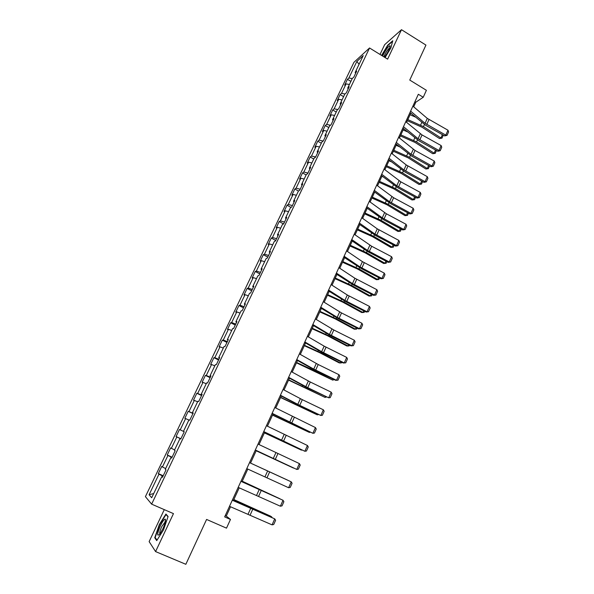 <?xml version="1.0" encoding="UTF-8"?>
<svg xmlns="http://www.w3.org/2000/svg" width="594" height="594" viewBox="0 0 594 594"><rect width="100%" height="100%" fill="white"/><g stroke="black" fill="none" stroke-linecap="round" stroke-linejoin="round"><path stroke-width="0.89" d="M164.286 509.637L149.131 541.609L155.576 551.581L185.84 564.3L206.586 519.438L226.5 528.148L230.472 519.453L226.269 516.075L230.539 506.756M353.935 62.325L145.411 496.643L151.633 504.143L369.542 47.98L353.935 62.325M369.542 47.98L387.622 59.14L401.492 29.7L384.645 44.684L380.019 54.448M401.492 29.7L425.943 45.092L409.763 80.071L426.403 90.303L423.232 97.26L418.339 94.268L224.658 516.891L230.472 519.453M162.608 476.997L161.768 476.692L162.459 477.316L166.001 469.899L165.295 469.319L170.916 457.573L171.651 458.093L175.163 450.749L174.413 450.267L179.975 438.632L180.754 439.055L184.237 431.779L183.435 431.4L188.951 419.876L189.776 420.188L193.221 412.986L192.382 412.704L197.847 401.284L198.708 401.507L202.123 394.364L201.24 394.186L206.653 382.878L207.558 382.996L210.944 375.928L210.024 375.839L215.384 364.634L216.327 364.664L219.676 357.655L218.718 357.662L224.027 346.554L225.015 346.495L228.334 339.553L227.331 339.649L232.596 328.645L233.62 328.497L236.909 321.614L235.87 321.807L241.09 310.907L242.152 310.662L245.411 303.846L244.334 304.121L249.502 293.317L250.601 292.991L253.831 286.234L252.717 286.598L257.833 275.898L258.977 275.475L262.177 268.785L261.026 269.238L266.097 258.628L267.27 258.123L270.441 251.492L269.253 252.027L274.287 241.513L275.497 240.934L278.638 234.355L277.413 234.972L282.402 224.554L283.642 223.886L286.761 217.374L285.499 218.072L290.444 207.744L291.721 207.002L294.81 200.542L293.518 201.321L298.411 191.082L299.725 190.258L302.784 183.865L301.462 184.719L306.311 174.569L307.655 173.671L310.692 167.33L309.333 168.258L314.144 158.204L315.518 157.224L318.525 150.943L317.137 151.945L321.911 141.981L323.314 140.927L326.299 134.697L324.873 135.774L329.603 125.891L331.044 124.77L333.999 118.592L332.543 119.743L337.229 109.949L338.699 108.754L341.632 102.628L340.147 103.853L344.795 94.142L346.295 92.872L349.198 86.806L347.69 88.098L352.294 78.467L353.824 77.131L356.697 71.117L355.16 72.475L363.231 55.606L356.846 61.434L359.073 64.293M161.768 476.692L151.7 497.735L149.101 494.75L158.969 474.175L158.316 473.581L163.202 475.757M356.846 61.434L348.901 78.007L347.438 79.306L344.624 85.165L346.079 83.895L341.55 93.347L340.11 94.58L337.273 100.49L338.706 99.287L334.132 108.821L332.722 109.987L329.863 115.941L331.259 114.805L326.648 124.421L325.267 125.52L322.386 131.526L323.76 130.457L319.104 140.162L317.753 141.186L314.85 147.245L316.186 146.25L311.494 156.029L310.172 156.987L307.247 163.098L308.553 162.169L303.824 172.037L302.532 172.921L299.576 179.091L300.854 178.23L296.079 188.187L294.824 188.996L291.84 195.218L293.087 194.431L288.276 204.47L287.043 205.212L284.036 211.479L285.254 210.773L280.398 220.901L279.202 221.562L276.165 227.888L277.346 227.257L272.453 237.474L271.287 238.06L268.228 244.446L269.379 243.889L264.434 254.195L263.305 254.7L260.217 261.137L261.33 260.662L256.348 271.064L255.257 271.488L252.138 277.985L253.215 277.591L248.188 288.075L247.126 288.424L243.986 294.98L245.032 294.661L239.961 305.249L238.937 305.509L235.759 312.125L236.768 311.895L231.653 322.572L230.665 322.75L227.465 329.425L228.438 329.276L223.27 340.05L222.319 340.147L219.089 346.874L220.025 346.814L214.813 357.685L213.907 357.692L210.647 364.486L211.546 364.516L206.281 375.49L205.405 375.401L202.123 382.261L202.977 382.373L197.676 393.443L196.837 393.273L193.518 400.193L194.342 400.401L188.981 411.575L188.187 411.308L184.838 418.287L185.618 418.584L180.212 429.863L179.455 429.507L176.076 436.553L176.819 436.946L171.362 448.329L170.649 447.876L167.241 454.982L167.931 455.472L162.429 466.958L161.754 466.409L158.316 473.581M171.74 457.907L170.916 457.573M162.429 466.958L165.652 468.569M167.931 455.472L171.963 457.439M180.784 438.988L179.975 438.632M171.362 448.329L174.591 449.881M176.819 436.946L180.851 438.84M180.212 429.863L183.449 431.37M185.618 418.584L188.862 420.055M193.169 413.097L192.382 412.704M188.981 411.575L193.028 413.379M194.342 400.401L197.594 401.819M202.012 394.602L201.24 394.186M197.676 393.443L201.73 395.188M202.977 382.373L206.237 383.746M210.773 376.284L210.024 375.839M206.281 375.49L210.35 377.168M211.546 364.516L214.805 365.83M219.453 358.13L218.718 357.662M214.813 357.685L218.889 359.311M220.025 346.814L223.299 348.084M228.051 340.147L227.331 339.649M223.27 340.05L227.353 341.609M228.438 329.276L231.712 330.494M236.575 322.319L235.87 321.807M231.653 322.572L235.736 324.072M236.768 311.895L240.05 313.068M245.018 304.663L244.334 304.121M239.961 305.249L244.052 306.69M245.032 294.661L248.314 295.79M253.386 287.162L252.717 286.598M248.188 288.075L252.287 289.464M253.215 277.591L256.511 278.668M261.679 269.825L261.026 269.238M256.348 271.064L260.454 272.386M261.33 260.662L264.627 261.702M269.899 252.636L269.253 252.027M264.434 254.195L268.547 255.465M269.379 243.889L272.676 244.877M278.044 235.603L277.413 234.972M272.453 237.474L276.566 238.691M277.346 227.257L280.65 228.207M286.115 218.726L285.499 218.072M280.398 220.901L284.519 222.059M285.254 210.773L288.558 211.679M294.112 201.99L293.518 201.321M288.276 204.47L292.397 205.583M293.087 194.431L296.399 195.292M302.042 185.41L301.462 184.719M296.079 188.187L300.215 189.241M300.854 178.23L304.173 179.054M309.905 168.971L309.333 168.258M303.824 172.037L307.959 173.04M308.553 162.169L311.872 162.949M317.693 152.68L317.137 151.945M311.494 156.029L315.637 156.987M316.186 146.25L319.513 146.985M325.423 136.523L324.873 135.774M319.104 140.162L323.158 141.045M323.76 130.457L327.086 131.163M333.078 120.515L332.543 119.743M326.648 124.421L330.472 125.215M331.259 114.805L334.593 115.466M340.666 104.641L340.147 103.853M334.132 108.821L337.748 109.526M338.706 99.287L342.033 99.911M348.195 88.907L347.69 88.098M341.55 93.347L344.988 93.978M346.079 83.895L349.413 84.482M355.658 73.3L355.16 72.475M348.901 78.007L352.242 78.579M155.576 551.581L173.463 513.624L151.633 504.143M413.699 106.831L415.815 102.213L423.232 97.26M233.405 500.497L239.211 487.823M242.018 481.704L247.802 469.067M250.542 463.082L256.289 450.527M259.021 444.564L264.686 432.194M267.434 426.202L273.01 414.025M275.764 408.011L281.252 396.02M284.014 389.991L289.427 378.185M292.196 372.126L297.52 360.506M300.304 354.425L305.546 342.983M308.338 336.88L313.498 325.616M316.298 319.498L321.384 308.405M324.19 302.264L329.195 291.342M332.016 285.187L336.939 274.435M339.768 268.258L344.617 257.67M347.453 251.477L352.227 241.053M355.071 234.845L359.771 224.584M362.622 218.354L367.248 208.256M370.107 202.012L374.658 192.062M377.532 185.803L382.009 176.017M384.882 169.736L389.3 160.098M392.181 153.809L396.525 144.32M399.413 138.016L403.69 128.675M406.586 122.357L410.796 113.164M149.101 494.75L153.712 493.532M158.969 474.175L162.986 476.202M414.939 101.678L415.815 102.213M225.245 515.622L226.269 516.075M347.438 79.306L350.898 81.385M340.11 94.58L343.592 96.659M332.722 109.987L336.226 112.051M325.267 125.52L328.801 127.576M317.753 141.186L321.309 143.236M310.172 156.987L313.751 159.021M302.532 172.921L306.133 174.948M294.824 188.996L298.492 191.038M287.043 205.212L291.03 207.403M279.202 221.562L283.561 223.931M271.287 238.06L275.727 240.444M263.305 254.7L267.775 257.068M255.257 271.488L259.756 273.841M247.126 288.424L251.663 290.763M238.937 305.509L243.503 307.841M230.665 322.75L235.261 325.059M222.319 340.147L226.953 342.441M213.907 357.692L218.57 359.979M205.405 375.401L210.105 377.673M196.837 393.273L201.566 395.522M188.187 411.308L192.953 413.543M176.076 436.553L180.895 438.758M167.241 454.982L172.089 457.172M385.075 57.566L390.882 47.914L392.76 40.748L387.711 45.189L381.578 55.405M156.719 540.614L163.491 529.9L168.095 516.513L165.941 514.033L159.333 524.539L154.73 537.733L156.719 540.614M155.576 538.097L154.73 537.733M412.897 106.148L427.286 118.392L447.987 130.22L445.797 135.12L447.059 135.343L444.676 135.922L425.698 125.312L409.994 112.489M444.676 135.922L445.797 135.12L425.066 123.314L410.617 111.115M447.987 130.22L448.589 131.913L447.059 135.343M407.343 120.708L422.067 127.257L439.486 138.528L440.919 137.949L423.455 126.633L407.84 119.617M415.414 117.055L410.068 114.753M443.31 135.165L441.981 138.15L439.486 138.528M441.981 138.15L440.919 137.949L442.396 134.652M384.459 57.18C388.253 51.871 390.132 48.055 390.08 45.716L390.058 45.693C388.105 46.406 385.625 49.859 382.618 56.044M381.823 55.561L387.852 45.523L392.597 41.35M389.805 47.832L389.538 47.921C387.34 49.926 385.461 52.903 383.91 56.846M162.838 528.86C165.251 523.418 166.06 520.173 165.258 519.134C164.182 519.163 162.57 521.361 160.417 525.727C157.039 533.88 156.794 536.716 159.689 534.229L162.838 528.86M165.436 521.569L161.776 526.566C159.972 530.605 159.355 533.063 159.92 533.932M157.009 540.154L155.168 537.511L159.63 524.725L166.03 514.538L167.998 516.802M166.587 514.783L166.03 514.538M405.776 121.688L422.03 134.935L441.142 145.567L438.936 150.512L440.213 150.713L437.83 151.27L418.74 140.681L402.881 128.007M437.83 151.27L438.936 150.512L418.079 138.736L403.482 126.693M441.142 145.567L441.758 147.253L440.213 150.713M398.596 137.355L415.02 150.438L434.244 161.048L432.016 166.038L433.316 166.209L430.932 166.743L411.731 156.177L395.701 143.659M430.932 166.743L432.016 166.038L411.033 154.292L396.28 142.404M434.244 161.048L434.867 162.719L433.316 166.209M400.378 135.915L415.161 142.501L432.707 153.698L434.125 153.163L416.535 141.921L400.853 134.868M407.633 131.92L403.103 129.967M436.464 150.512L435.194 153.341L432.707 153.698M435.194 153.341L434.125 153.163L435.536 150M393.354 151.255L408.197 157.87L425.868 168.993L427.272 168.503L409.556 157.336L393.815 150.245M399.688 146.867L396.079 145.3M429.551 165.986L428.356 168.659L425.868 168.993M428.356 168.659L427.272 168.503L428.623 165.474M391.349 153.155L406.214 164.932L427.286 176.656L425.044 181.682L426.351 181.838L423.968 182.343L404.663 171.807L388.469 159.452M423.968 182.343L425.044 181.682L403.935 169.973L389.018 158.249M427.286 176.656L427.918 178.319L426.351 181.838M384.051 169.09L400.824 181.838L420.27 192.397L418.005 197.468L419.334 197.594L416.951 198.084L397.527 187.57L381.17 175.371M416.951 198.084L418.005 197.468L396.77 185.796L381.697 174.228M420.27 192.397L420.916 194.052L419.334 197.594M376.685 185.165L393.629 197.735L413.194 208.271L410.914 213.387L412.251 213.491L409.875 213.951L390.34 203.467L373.812 191.431M409.875 213.951L410.914 213.387L389.545 201.752L374.309 190.347M413.194 208.271L413.847 209.912L412.251 213.491M386.271 166.714L401.173 173.366L418.97 184.415L420.359 183.969L402.517 172.884L386.709 165.748M391.58 161.887L388.996 160.766M422.586 181.593L421.465 184.095L418.97 184.415M421.465 184.095L420.359 183.969L421.651 181.081M379.135 182.299L394.089 188.996L412.021 199.97L413.394 199.569L395.418 188.558L379.551 181.385M383.279 176.982L381.853 176.359M415.562 197.327L414.515 199.666L412.021 199.97M414.515 199.666L413.394 199.569L414.619 196.814M371.933 198.025L386.946 204.752L405.011 215.644L406.363 215.295L388.261 204.366L372.327 197.156M408.472 213.194L407.506 215.37L405.011 215.644M407.506 215.37L406.363 215.295L407.529 212.689M369.253 201.381L386.375 213.773L406.058 224.28L403.757 229.433L405.115 229.522L402.739 229.952L383.085 219.498L366.387 207.633M402.739 229.952L403.757 229.433L382.254 217.842L366.854 206.608M406.058 224.28L406.719 225.913L405.115 229.522M364.671 213.877L379.744 220.649L397.943 231.46L399.279 231.148L381.036 220.307L365.043 213.06M401.329 229.202L400.438 231.2L397.943 231.46M400.438 231.2L399.279 231.148L400.378 228.69M361.753 217.738L377.272 228.853L398.856 240.422L396.54 245.626L397.913 245.686L395.545 246.087L375.772 235.662L358.902 223.968M395.545 246.087L396.54 245.626L374.911 234.066L359.34 223.01M398.856 240.422L399.532 242.048L397.913 245.686M357.35 229.863L372.483 236.672L390.815 247.401L392.137 247.141L373.76 236.382L357.699 229.098M394.126 245.337L393.31 247.171L390.815 247.401M393.31 247.171L392.137 247.141L393.169 244.832M354.195 234.236L371.688 246.265L391.602 256.705L389.263 261.954L390.652 261.984L388.283 262.362L368.391 251.967L351.344 240.451M388.283 262.362L389.263 261.954L367.493 250.438L351.759 239.553M391.602 256.705L392.285 258.316L390.652 261.984M349.963 245.99L365.162 252.836L383.627 263.476L384.934 263.268L366.416 252.599L350.297 245.27M386.857 261.62L386.122 263.268L383.627 263.476M386.122 263.268L384.934 263.268L385.892 261.115M346.569 250.876L362.422 261.642L384.281 273.129L381.92 278.423L383.33 278.43L380.962 278.779L360.952 268.414L343.726 257.076M380.962 278.779L381.92 278.423L360.016 266.951L344.112 256.244M384.281 273.129L384.979 274.732L383.33 278.43M342.515 262.251L357.774 269.141L376.381 279.692L377.665 279.536L359.006 268.948L342.82 261.59M379.529 278.037L378.868 279.507L376.381 279.692M378.868 279.507L377.665 279.536L378.556 277.539M338.877 267.671L354.9 278.252L376.893 289.694L374.517 295.032L375.943 295.018L373.581 295.337L353.445 285.009L336.041 273.849M373.581 295.337L374.517 295.032L352.48 283.605L336.39 273.084M376.893 289.694L377.606 291.283L375.943 295.018M335.009 278.653L350.319 285.588L369.067 296.05L370.337 295.938L351.537 285.447L335.283 278.044M372.134 294.594L371.562 295.886L369.067 296.05M371.562 295.886L370.337 295.938L371.161 294.097M331.11 284.608L347.312 295.003L369.446 306.4L367.047 311.791L368.488 311.746L366.127 312.043L345.879 301.737L328.289 290.77M366.127 312.043L367.047 311.791L344.869 300.401L328.608 290.065M369.446 306.4L370.166 307.982L368.488 311.746M327.428 295.196L342.805 302.168L361.694 312.541L362.941 312.489L344.008 302.079L327.688 294.639M364.679 311.301L364.189 312.399L362.941 312.489L363.699 310.803M323.277 301.693L341.528 312.949L361.932 323.255L359.511 328.69L360.974 328.623L358.613 328.89L338.238 318.622L320.463 307.841M358.613 328.89L359.511 328.69L337.192 317.352L320.753 307.202M361.932 323.255L362.667 324.829L360.974 328.623M319.787 311.887L335.224 318.896L354.254 329.18L355.487 329.173L336.404 318.859L320.018 311.382M357.157 328.148L356.749 329.061L355.487 329.173L356.17 327.658M315.377 318.941L333.821 329.982L354.351 340.258L351.908 345.745L353.385 345.649L351.039 345.879L330.531 335.647L312.57 325.059M351.039 345.879L351.908 345.745L329.455 334.452L312.83 324.495M354.351 340.258L355.093 341.817L353.385 345.649M312.08 328.72L327.576 335.773L346.755 345.953L347.965 346.005L328.742 335.788L312.281 328.267M349.569 345.151L349.25 345.864L347.965 346.005L348.574 344.654M307.402 336.338L324.153 346.154L346.703 357.417L344.238 362.941L345.738 362.823L343.391 363.023L322.765 352.829L304.611 342.441M343.391 363.023L344.238 362.941L321.644 351.7L304.833 341.944M346.703 357.417L347.46 358.954L345.738 362.823M304.299 345.693L319.862 352.791L339.189 362.882L340.384 362.986L321.005 352.866L304.484 345.3M341.914 362.295L341.684 362.808L340.384 362.986L340.911 361.798M299.361 353.89L318.206 364.516L338.988 374.717L336.508 380.294L338.023 380.153L339.761 376.247L338.988 374.717M296.77 359.548L313.758 369.104L336.508 380.294L335.677 380.323L314.917 370.159L296.569 359.971M296.458 362.823L332.729 380.115L313.201 370.092L296.614 362.488M334.192 379.596L332.729 380.115L333.182 379.098M291.246 371.599L310.298 382.009L331.207 392.174L328.697 397.802L330.234 397.631L331.987 393.696L331.207 392.174M288.625 377.309L307.744 387.652L328.697 397.802L307.009 387.652L288.469 377.665M288.543 380.101L325.015 397.393L288.669 379.826M326.396 397.044L325.015 397.393L325.386 396.554M283.048 389.478L302.316 399.665L323.359 409.793L320.827 415.466L322.379 415.265L324.153 411.293L323.359 409.793M280.413 395.24L299.74 405.353L320.827 415.466L299.027 405.294L280.286 395.515M280.561 397.535L317.226 414.82L280.658 397.319M318.406 414.59L317.226 414.82L317.523 414.159M274.784 407.514L315.436 427.561L312.882 433.293L314.456 433.056L316.238 429.054L315.436 427.561M272.119 413.327L312.882 433.293L272.03 413.528M272.505 415.124L309.37 432.41L272.579 414.961M310.209 432.224L309.37 432.41L309.585 431.927M266.446 425.712L307.44 445.493L304.863 451.277L306.459 451.009L308.264 446.97L307.44 445.493M263.751 431.586L304.863 451.277L263.699 431.704M264.382 432.87L301.44 450.148L264.427 432.774M301.945 450.029L301.574 449.851M258.026 444.089L299.376 463.587L296.777 469.423L298.388 469.126L300.208 465.05L299.376 463.587M255.309 450.007L296.777 469.423L255.286 450.052M256.177 450.772L293.443 468.05L256.2 450.735M249.525 462.629L291.238 481.845L249.532 462.615M246.785 468.607L288.617 487.733L291.238 481.845L292.085 483.293L290.251 487.407L288.617 487.733M264.337 469.409L287.971 480.301L264.337 469.409M240.949 481.34L283.026 500.267L240.993 481.251M238.187 487.377L280.375 506.214L283.026 500.267L283.88 501.7L282.031 505.858L280.375 506.214M279.759 498.685L242.211 481.274M280.026 498.812L242.241 481.207M232.299 500.23L274.74 518.866L232.373 500.059M229.507 506.318L272.067 524.858L274.74 518.866L275.609 520.285L273.737 524.472L272.067 524.858M271.48 517.218L271.666 516.802L233.776 499.68M272 517.456L270.649 516.179L233.843 499.547M427.286 118.392L425.066 123.314M428.987 119.557L426.759 124.473M423.455 126.633L424.413 124.525M420.589 125.111L421.807 122.438M420.322 133.776L418.079 138.736M422.03 134.935L419.795 139.887M413.298 149.287L411.033 154.292M415.02 150.438L412.763 155.435M416.535 141.921L417.448 139.894M413.654 140.399L414.812 137.838M409.556 157.336L410.432 155.398M406.66 155.814L407.766 153.363M406.214 164.932L403.935 169.973M407.952 166.068L405.672 171.109M399.071 180.71L396.77 185.796M400.824 181.838L398.522 186.917M391.869 196.621L389.545 201.752M393.629 197.735L391.312 202.866M402.517 172.884L403.348 171.035M399.599 171.362L400.66 169.023M395.418 188.558L396.213 186.798M392.486 187.036L393.495 184.816M388.261 204.366L389.011 202.695M385.313 202.844L386.271 200.735M384.6 212.667L382.254 217.842M386.375 213.773L384.043 218.941M381.036 220.307L381.749 218.733M378.081 218.792L378.979 216.795M377.272 228.853L374.911 234.066M379.061 229.945L376.707 235.165M373.76 236.382L374.428 234.905M370.782 234.868L371.629 232.997M369.876 245.174L367.493 250.438M371.688 246.265L369.305 251.522M366.416 252.599L367.04 251.217M363.424 251.084L364.211 249.339M362.422 261.642L360.016 266.951M364.248 262.719L361.843 268.02M359.006 268.948L359.593 267.671M355.999 267.441L356.734 265.815M354.9 278.252L352.48 283.605M356.742 279.314L354.321 284.667M351.537 285.447L352.071 284.266M348.515 283.932L349.19 282.44M347.312 295.003L344.869 300.401M349.168 296.057L346.725 301.455M344.008 302.079L344.49 301.002M340.963 300.571L341.58 299.205M339.664 311.902L337.192 317.352M341.528 312.949L339.07 318.391M336.404 318.859L336.85 317.887M333.345 317.359L333.902 316.127M331.942 328.95L329.455 334.452M333.821 329.982L331.341 335.476M328.742 335.788L329.135 334.919M325.661 334.288L326.158 333.189M324.153 346.154L321.644 351.7M326.054 347.171L323.544 352.71M321.005 352.866L321.347 352.108M317.909 351.366L318.347 350.408M316.29 363.506L313.758 369.104M318.206 364.516L315.681 370.107M313.201 370.092L313.498 369.446M310.09 368.592L310.462 367.775M308.368 381.014L305.806 386.657M310.298 382.009L307.744 387.652M305.331 387.474L305.576 386.939M302.205 385.974L302.509 385.298M300.364 398.678L297.787 404.373M302.316 399.665L299.74 405.353M297.394 405.011L297.587 404.588M294.245 403.512L294.49 402.977M292.293 416.505L289.694 422.252M294.26 417.471L291.661 423.218M286.211 421.205L286.39 420.819M284.147 434.489L281.526 440.288M286.13 435.447L283.509 441.238M275.928 452.643L273.277 458.494M277.925 453.586L275.282 459.429M267.634 470.953L264.961 476.863M269.654 471.881L266.981 477.784M259.266 489.441L256.571 495.396M261.301 490.354L258.605 496.309M250.817 508.093L248.099 514.107M252.873 508.991L250.156 515.005M390.013 47.193L390.08 45.716M165.444 521.525L165.258 519.134M165.362 521.926L164.917 521.732"/></g></svg>
